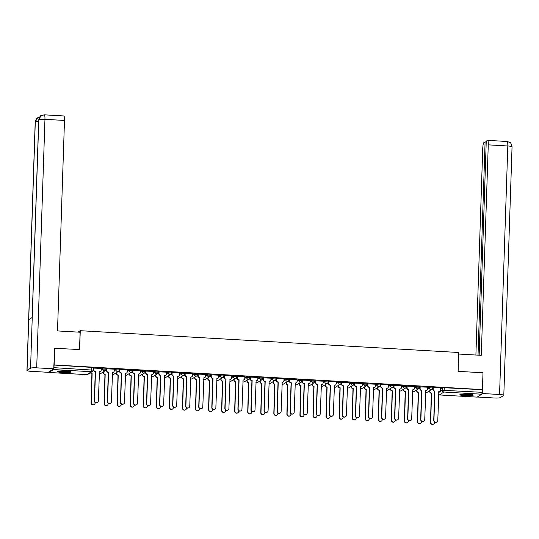 <?xml version="1.0" encoding="UTF-8"?>
<svg xmlns="http://www.w3.org/2000/svg" width="539" height="539" viewBox="0 0 539 539"><rect width="100%" height="100%" fill="white"/><g stroke="black" fill="none" stroke-linecap="round" stroke-linejoin="round"><path stroke-width="0.81" d="M106.291 368.272L102.942 368.083L102.915 369.013L106.264 369.202A1.705 1.664 -122.3 0 1 104.532 370.798A1.705 1.664 57.7 0 1 102.915 369.013L101.191 370.098M119.348 369.026L116 368.831L115.966 369.761L119.314 369.956A1.705 1.664 -122.3 0 1 117.59 371.546A1.705 1.664 57.7 0 1 115.966 369.761L114.248 370.852M132.399 369.774L129.057 369.586L129.023 370.515L132.372 370.704A1.705 1.664 -122.3 0 1 130.64 372.301A1.705 1.664 57.7 0 1 129.023 370.515L127.298 371.6M145.456 370.529L142.107 370.333L142.08 371.263L145.422 371.459A1.705 1.664 -122.3 0 1 143.697 373.055A1.705 1.664 57.7 0 1 142.08 371.263L140.356 372.355M158.513 371.277L155.165 371.088L155.131 372.018L158.479 372.206A1.705 1.664 -122.3 0 1 156.748 373.803A1.705 1.664 57.7 0 1 155.131 372.018L153.406 373.109M171.564 372.031L168.215 371.836L168.188 372.766L171.537 372.961A1.705 1.664 -122.3 0 1 169.805 374.558A1.705 1.664 57.7 0 1 168.188 372.766L166.463 373.857M184.621 372.786L181.272 372.59L181.239 373.52L184.587 373.716A1.705 1.664 -122.3 0 1 182.862 375.306A1.705 1.664 57.7 0 1 181.239 373.52L179.521 374.612M197.672 373.534L194.33 373.345L194.296 374.275L197.645 374.464A1.705 1.664 -122.3 0 1 195.913 376.06A1.705 1.664 57.7 0 1 194.296 374.275L192.571 375.36M210.729 374.288L207.38 374.093L207.353 375.023L210.702 375.218A1.705 1.664 -122.3 0 1 208.97 376.808A1.705 1.664 57.7 0 1 207.353 375.023L205.628 376.114M223.786 375.036L220.438 374.848L220.404 375.777L223.752 375.966A1.705 1.664 -122.3 0 1 222.021 377.563A1.705 1.664 57.7 0 1 220.404 375.777L218.679 376.869M236.837 375.791L233.488 375.595L233.461 376.525L236.81 376.721A1.705 1.664 -122.3 0 1 235.078 378.317A1.705 1.664 57.7 0 1 233.461 376.525L231.736 377.617M249.894 376.545L246.545 376.35L246.512 377.28L249.86 377.475A1.705 1.664 -122.3 0 1 248.135 379.065A1.705 1.664 57.7 0 1 246.512 377.28L244.794 378.371M262.944 377.293L259.603 377.105L259.569 378.034L262.917 378.223A1.705 1.664 -122.3 0 1 261.186 379.82A1.705 1.664 57.7 0 1 259.569 378.034L257.844 379.119M276.002 378.048L272.653 377.852L272.626 378.782L275.975 378.978A1.705 1.664 -122.3 0 1 274.243 380.568A1.705 1.664 57.7 0 1 272.626 378.782L270.901 379.874M289.059 378.796L285.71 378.607L285.677 379.537L289.025 379.726A1.705 1.664 -122.3 0 1 287.294 381.322A1.705 1.664 57.7 0 1 285.677 379.537L283.952 380.622M302.109 379.55L298.761 379.355L298.734 380.285L302.083 380.48A1.705 1.664 -122.3 0 1 300.351 382.077A1.705 1.664 57.7 0 1 298.734 380.285L297.009 381.376M315.167 380.305L311.818 380.11L311.791 381.039L315.133 381.235A1.705 1.664 -122.3 0 1 313.408 382.825A1.705 1.664 57.7 0 1 311.791 381.039L310.066 382.131M328.224 381.053L324.876 380.857L324.842 381.787L328.19 381.983A1.705 1.664 -122.3 0 1 326.459 383.579A1.705 1.664 57.7 0 1 324.842 381.787L323.117 382.879M341.275 381.807L337.926 381.612L337.899 382.542L341.248 382.737A1.705 1.664 -122.3 0 1 339.516 384.327A1.705 1.664 57.7 0 1 337.899 382.542L336.174 383.633M354.332 382.555L350.983 382.367L350.95 383.296L354.298 383.485A1.705 1.664 -122.3 0 1 352.567 385.082A1.705 1.664 57.7 0 1 350.95 383.296L349.225 384.381M367.382 383.31L364.041 383.114L364.007 384.044L367.355 384.24A1.705 1.664 -122.3 0 1 365.624 385.83A1.705 1.664 57.7 0 1 364.007 384.044L362.282 385.136M380.44 384.058L377.091 383.869L377.064 384.799L380.406 384.987A1.705 1.664 -122.3 0 1 378.681 386.584A1.705 1.664 57.7 0 1 377.064 384.799L375.339 385.89M393.497 384.812L390.148 384.617L390.115 385.547L393.463 385.742A1.705 1.664 -122.3 0 1 391.732 387.339A1.705 1.664 57.7 0 1 390.115 385.547L388.39 386.638M406.547 385.567L403.199 385.372L403.172 386.301L406.521 386.497A1.705 1.664 -122.3 0 1 404.789 388.087A1.705 1.664 57.7 0 1 403.172 386.301L401.447 387.393M419.605 386.315L416.256 386.126L416.223 387.056L419.571 387.245A1.705 1.664 -122.3 0 1 417.84 388.841A1.705 1.664 57.7 0 1 416.223 387.056L414.504 388.141M432.655 387.069L429.314 386.874L429.28 387.804L432.628 387.999A1.705 1.664 -122.3 0 1 430.897 389.589A1.705 1.664 57.7 0 1 429.28 387.804L427.555 388.895M465.272 395.72A6.65 0.856 -178.1 0 0 473.188 395.141A6.65 0.856 -178.1 0 0 467.805 394.124A6.65 0.856 -178.1 0 0 459.888 394.703A6.65 0.856 -178.1 0 0 465.272 395.72M62.922 372.55A6.65 0.856 -178.1 0 0 70.838 371.971A6.65 0.856 -178.1 0 0 65.455 370.953A6.65 0.856 -178.1 0 0 57.538 371.533A6.65 0.856 -178.1 0 0 62.922 372.55M54.702 348.113L54.143 364.937L482.432 389.596L482.991 372.779L458.056 371.344L458.682 352.493L80.264 330.697L79.637 349.548L54.419 348.288M48.699 372.011L48.921 372.456L53.516 369.552L53.893 367.659L93.153 370.138A1.705 1.664 57.7 0 1 92.391 371.486A1.705 1.705 0 0 0 93.18 370.104L93.24 367.524M54.143 364.937L53.893 367.659M440.639 388.72L442.364 387.629L442.276 390.249L482.183 392.325L481.805 394.218L477.13 397.115M482.183 392.325L482.432 389.596M440.666 387.952L433.006 387.635M427.609 387.197L419.955 386.887M414.558 386.45L406.898 386.133M401.501 385.695L393.847 385.378M388.451 384.94L380.79 384.63M375.393 384.192L367.733 383.876M362.336 383.438L354.682 383.128M349.285 382.69L341.625 382.373M336.228 381.935L328.574 381.619M323.178 381.181L315.517 380.871M310.12 380.433L302.46 380.116M297.063 379.678L289.409 379.368M284.013 378.93L276.352 378.614M270.955 378.176L263.301 377.866M257.905 377.428L250.244 377.111M244.847 376.673L237.187 376.357M231.79 375.919L224.136 375.609M218.74 375.171L211.079 374.854M205.682 374.416L198.029 374.106M192.632 373.668L184.971 373.352M179.575 372.914L171.914 372.597M166.517 372.159L158.864 371.849M153.467 371.411L145.806 371.095M140.41 370.657L132.756 370.347M127.359 369.909L119.698 369.592M114.302 369.154L106.641 368.838M101.244 368.406L93.591 368.09M101.224 369.168L102.942 368.083M114.275 369.922L116 368.831M127.332 370.67L129.057 369.586M140.383 371.425L142.107 370.333M153.44 372.179L155.165 371.088M166.497 372.927L168.215 371.836M179.548 373.682L181.272 372.59M192.605 374.43L194.33 373.345M205.655 375.184L207.38 374.093M218.713 375.939L220.438 374.848M231.77 376.687L233.488 375.595M244.821 377.441L246.545 376.35M257.878 378.189L259.603 377.105M270.928 378.944L272.653 377.852M283.986 379.692L285.71 378.607M297.043 380.446L298.761 379.355M310.093 381.201L311.818 380.11M323.151 381.949L324.876 380.857M336.201 382.703L337.926 381.612M349.259 383.451L350.983 382.367M362.316 384.206L364.041 383.114M375.366 384.961L377.091 383.869M388.424 385.708L390.148 384.617M401.474 386.463L403.199 385.372M414.531 387.211L416.256 386.126M427.589 387.965L429.314 386.874M78.027 332.112L80.264 330.697M432.965 389.704L431.436 389.616M53.981 365.038L93.267 367.483M482.27 389.704L442.364 387.629M419.915 388.949L418.379 388.862M406.857 388.201L405.328 388.114M393.8 387.447L392.271 387.359M380.75 386.699L379.213 386.611M367.692 385.944L366.163 385.857M354.642 385.19L353.106 385.102M341.585 384.442L340.055 384.354M328.527 383.687L326.998 383.6M315.477 382.939L313.941 382.852M302.419 382.185L300.89 382.097M289.369 381.437L287.833 381.342M276.312 380.682L274.782 380.595M263.254 379.928L261.725 379.84M250.204 379.18L248.668 379.092M237.147 378.425L235.617 378.338M224.096 377.677L222.56 377.583M211.039 376.923L209.509 376.835M197.981 376.168L196.452 376.081M184.931 375.42L183.395 375.333M171.874 374.666L170.344 374.578M158.823 373.918L157.287 373.83M145.766 373.163L144.23 373.076M132.709 372.409L131.179 372.321M119.658 371.661L118.122 371.573M106.601 370.906L105.071 370.819M93.55 370.158L93.18 370.138M433.221 387.48L433.161 389.266A1.705 1.664 57.7 0 0 434.778 391.051L434.569 391.186A1.705 1.664 -122.3 0 1 432.952 389.401L433.012 387.595M434.906 391.058L433.935 420.225A1.961 1.913 57.7 0 0 436.907 421.99A1.961 1.913 57.7 0 0 437.789 420.447L438.881 391.287A1.705 1.664 57.7 0 0 439.844 391.044L439.635 391.173A1.705 1.664 -122.3 0 1 438.746 391.429M436.907 421.99L436.698 422.125A1.961 1.913 -122.3 0 1 433.727 420.359L434.69 391.193M439.844 391.044A1.705 1.664 57.7 0 0 440.606 389.697L440.666 387.912M429.94 390.559L429.92 391.321A1.705 1.664 57.7 0 0 431.537 393.106L430.695 422.273A1.961 1.913 57.7 0 0 433.666 424.045A1.961 1.913 57.7 0 0 434.542 422.495L434.555 422.044M433.666 424.045L433.457 424.18A1.961 1.913 -122.3 0 1 430.486 422.408L431.321 393.241A1.705 1.664 -122.3 0 1 429.704 391.449L429.92 391.321M429.731 390.694L429.704 391.449M420.164 386.726L420.103 388.518A1.705 1.664 57.7 0 0 421.727 390.303L421.511 390.438A1.705 1.664 -122.3 0 1 419.894 388.646L419.955 386.847M421.848 390.31L420.885 419.47A1.961 1.913 57.7 0 0 423.856 421.242A1.961 1.913 57.7 0 0 424.732 419.692L425.823 390.539A1.705 1.664 57.7 0 0 426.794 390.29L426.578 390.425A1.705 1.664 -122.3 0 1 425.695 390.674M423.856 421.242L423.647 421.377A1.961 1.913 -122.3 0 1 420.669 419.605L421.639 390.445M426.794 390.29A1.705 1.664 57.7 0 0 427.555 388.942L427.616 387.157M407.113 385.978L407.053 387.763A1.705 1.664 57.7 0 0 408.67 389.549L408.461 389.684A1.705 1.664 -122.3 0 1 406.844 387.898L406.898 386.092M408.798 389.556L407.828 418.722A1.961 1.913 57.7 0 0 410.799 420.487A1.961 1.913 57.7 0 0 411.675 418.944L412.773 389.785A1.705 1.664 57.7 0 0 413.736 389.535L413.528 389.67A1.705 1.664 -122.3 0 1 412.638 389.919M410.799 420.487L410.59 420.622A1.961 1.913 -122.3 0 1 407.619 418.857L408.582 389.69M413.736 389.535A1.705 1.664 57.7 0 0 414.498 388.195L414.558 386.409M458.116 371.344L458.628 354.069M458.689 354.035L481.28 355.336L488.267 144.856A5.12 0.943 -86.7 0 0 487.586 140.362A5.12 0.943 -86.7 0 0 487.458 140.396L486.252 141.164L479.151 355.214M503.803 395.303A5.242 0.674 -178.1 0 0 499.559 394.501L507.805 145.981A5.12 0.943 -86.7 0 0 507.125 141.487L509.874 142.424C510.44 142.148 511.167 143.596 512.05 146.783L503.803 395.303A5.242 0.674 -178.1 0 1 503.709 395.424L500.192 397.647A5.242 0.674 -178.1 0 1 494.047 397.984L477.365 397.021M499.559 394.501L482.533 393.517L481.981 393.868M486.225 141.952L485.1 141.892L483.894 142.653A5.12 0.943 -86.7 0 0 482.749 148.34L475.897 355.026M485.1 141.892L478.026 355.147M482.533 393.517L482.984 372.954M79.529 349.541L80.102 332.233L57.511 330.926L64.491 120.446L44.953 119.321L36.706 367.841L53.738 368.824L54.675 348.127M36.706 367.841A5.242 0.674 -178.1 0 0 30.561 368.177L32.246 317.458L28.729 319.681L27.044 370.401L30.561 368.177M27.044 370.401A5.242 0.674 -178.1 0 0 26.95 370.522A5.242 0.674 -178.1 0 0 31.195 371.331L48.227 372.308L53.738 368.824M44.272 114.827L41.011 115.676L38.808 119.658A5.242 0.674 -178.1 0 1 44.953 119.321A5.12 0.943 -86.7 0 0 44.272 114.827L63.811 115.952A5.12 0.943 93.3 0 1 64.491 120.446M38.667 121.491A5.242 0.674 -178.1 0 0 35.291 121.881L37.575 117.846L39.576 117.111M472.09 394.629A5.754 0.741 1.9 0 1 466.538 394.986A5.754 0.741 1.9 0 1 461.02 394.265M462.415 394.117A5.329 0.687 -178.1 0 0 470.709 394.393M460.468 394.373A6.609 0.849 -178.1 0 0 466.531 395.094A6.609 0.849 -178.1 0 0 472.636 394.777M69.74 371.459A5.754 0.741 1.9 0 1 64.188 371.816A5.754 0.741 1.9 0 1 58.67 371.095M60.065 370.947A5.329 0.687 -178.1 0 0 68.359 371.216M58.118 371.203A6.609 0.849 -178.1 0 0 64.181 371.923A6.609 0.849 -178.1 0 0 70.286 371.607M416.89 389.805L416.863 390.566A1.705 1.664 57.7 0 0 418.48 392.352L417.637 421.525A1.961 1.913 57.7 0 0 420.609 423.29A1.961 1.913 57.7 0 0 421.491 421.747L421.505 421.296M420.609 423.29L420.4 423.425A1.961 1.913 -122.3 0 1 417.429 421.653L418.271 392.486A1.705 1.664 -122.3 0 1 416.654 390.701L416.863 390.566M416.681 389.94L416.654 390.701M403.832 389.057L403.805 389.812A1.705 1.664 57.7 0 0 405.429 391.604L404.587 420.77A1.961 1.913 57.7 0 0 407.558 422.542A1.961 1.913 57.7 0 0 408.434 420.993L408.447 420.541M407.558 422.542L407.349 422.67A1.961 1.913 -122.3 0 1 404.371 420.905L405.213 391.732A1.705 1.664 -122.3 0 1 403.596 389.946L403.805 389.812M403.623 389.185L403.596 389.946M394.056 385.223L393.996 387.009A1.705 1.664 57.7 0 0 395.613 388.801L395.404 388.929A1.705 1.664 -122.3 0 1 393.787 387.143L393.847 385.338M395.741 388.808L394.77 417.968A1.961 1.913 57.7 0 0 397.748 419.74A1.961 1.913 57.7 0 0 398.624 418.19L399.716 389.037A1.705 1.664 57.7 0 0 400.686 388.787L400.47 388.922A1.705 1.664 -122.3 0 1 399.588 389.171M397.748 419.74L397.533 419.868A1.961 1.913 -122.3 0 1 394.561 418.102L395.532 388.942M400.686 388.787A1.705 1.664 57.7 0 0 401.447 387.44L401.501 385.654M380.999 384.475L380.945 386.261A1.705 1.664 57.7 0 0 382.562 388.046L382.346 388.181A1.705 1.664 -122.3 0 1 380.729 386.396L380.79 384.59M382.683 388.053L381.72 417.22A1.961 1.913 57.7 0 0 384.691 418.985A1.961 1.913 57.7 0 0 385.567 417.435L386.658 388.282A1.705 1.664 57.7 0 0 387.629 388.033L387.42 388.168A1.705 1.664 -122.3 0 1 386.53 388.417M384.691 418.985L384.482 419.12A1.961 1.913 -122.3 0 1 381.504 417.348L382.474 388.188M387.629 388.033A1.705 1.664 57.7 0 0 388.39 386.685L388.451 384.9M367.948 383.721L367.888 385.506A1.705 1.664 57.7 0 0 369.505 387.292L369.296 387.426A1.705 1.664 -122.3 0 1 367.679 385.641L367.739 383.835M369.633 387.305L368.663 416.465A1.961 1.913 57.7 0 0 371.634 418.237A1.961 1.913 57.7 0 0 372.51 416.687L373.608 387.534A1.705 1.664 57.7 0 0 374.571 387.285L374.362 387.413A1.705 1.664 -122.3 0 1 373.473 387.669M371.634 418.237L371.425 418.365A1.961 1.913 -122.3 0 1 368.454 416.6L369.417 387.433M374.571 387.285A1.705 1.664 57.7 0 0 375.333 385.937L375.393 384.152M390.782 388.302L390.755 389.064A1.705 1.664 57.7 0 0 392.372 390.849L391.53 420.022A1.961 1.913 57.7 0 0 394.501 421.788A1.961 1.913 57.7 0 0 395.377 420.238L395.397 419.793M394.501 421.788L394.292 421.922A1.961 1.913 -122.3 0 1 391.321 420.15L392.163 390.984A1.705 1.664 -122.3 0 1 390.546 389.198L390.755 389.064M390.566 388.437L390.546 389.198M377.724 387.548L377.698 388.309A1.705 1.664 57.7 0 0 379.315 390.095L378.472 419.268A1.961 1.913 57.7 0 0 381.45 421.033A1.961 1.913 57.7 0 0 382.326 419.49L382.34 419.039M381.45 421.033L381.235 421.168A1.961 1.913 -122.3 0 1 378.263 419.403L379.106 390.229A1.705 1.664 -122.3 0 1 377.489 388.444L377.698 388.309M377.516 387.682L377.489 388.444M364.667 386.8L364.647 387.561A1.705 1.664 57.7 0 0 366.264 389.347L365.422 418.513A1.961 1.913 57.7 0 0 368.393 420.285A1.961 1.913 57.7 0 0 369.269 418.736L369.282 418.284M368.393 420.285L368.184 420.42A1.961 1.913 -122.3 0 1 365.213 418.648L366.048 389.481A1.705 1.664 -122.3 0 1 364.431 387.689L364.647 387.561M364.458 386.935L364.431 387.689M354.891 382.973L354.83 384.758A1.705 1.664 57.7 0 0 356.454 386.544L356.239 386.679A1.705 1.664 -122.3 0 1 354.622 384.886L354.682 383.088M356.575 386.551L355.612 415.71A1.961 1.913 57.7 0 0 358.583 417.482A1.961 1.913 57.7 0 0 359.459 415.933L360.551 386.78A1.705 1.664 57.7 0 0 361.521 386.53L361.305 386.665A1.705 1.664 -122.3 0 1 360.423 386.914M358.583 417.482L358.374 417.617A1.961 1.913 -122.3 0 1 355.396 415.845L356.367 386.685M361.521 386.53A1.705 1.664 57.7 0 0 362.282 385.183L362.343 383.397M351.617 386.045L351.59 386.807A1.705 1.664 57.7 0 0 353.207 388.592L352.365 417.765A1.961 1.913 57.7 0 0 355.336 419.531A1.961 1.913 57.7 0 0 356.218 417.988L356.232 417.536M355.336 419.531L355.127 419.665A1.961 1.913 -122.3 0 1 352.156 417.9L352.998 388.727A1.705 1.664 -122.3 0 1 351.381 386.941L351.59 386.807M351.408 386.18L351.381 386.941M341.841 382.218L341.78 384.004A1.705 1.664 57.7 0 0 343.397 385.789L343.188 385.924A1.705 1.664 -122.3 0 1 341.571 384.139L341.625 382.333M343.525 385.796L342.555 414.963A1.961 1.913 57.7 0 0 345.526 416.728A1.961 1.913 57.7 0 0 346.402 415.185L347.5 386.025A1.705 1.664 57.7 0 0 348.464 385.776L348.255 385.911A1.705 1.664 -122.3 0 1 347.365 386.167M345.526 416.728L345.317 416.863A1.961 1.913 -122.3 0 1 342.346 415.097L343.309 385.931M348.464 385.776A1.705 1.664 57.7 0 0 349.225 384.435L349.285 382.65M338.559 385.297L338.532 386.052A1.705 1.664 57.7 0 0 340.156 387.844L339.314 417.011A1.961 1.913 57.7 0 0 342.285 418.783A1.961 1.913 57.7 0 0 343.161 417.233L343.175 416.782M342.285 418.783L342.076 418.918A1.961 1.913 -122.3 0 1 339.098 417.146L339.941 387.972A1.705 1.664 -122.3 0 1 338.324 386.187L338.532 386.052M338.351 385.425L338.324 386.187M328.783 381.464L328.723 383.249A1.705 1.664 57.7 0 0 330.34 385.041L330.131 385.176A1.705 1.664 -122.3 0 1 328.514 383.384L328.574 381.578M330.468 385.048L329.497 414.208A1.961 1.913 57.7 0 0 332.475 415.98A1.961 1.913 57.7 0 0 333.351 414.43L334.443 385.277A1.705 1.664 57.7 0 0 335.413 385.028L335.197 385.163A1.705 1.664 -122.3 0 1 334.315 385.412M332.475 415.98L332.26 416.115A1.961 1.913 -122.3 0 1 329.289 414.343L330.259 385.183M335.413 385.028A1.705 1.664 57.7 0 0 336.174 383.68L336.228 381.895M325.509 384.543L325.482 385.304A1.705 1.664 57.7 0 0 327.099 387.09L326.257 416.263A1.961 1.913 57.7 0 0 329.228 418.028A1.961 1.913 57.7 0 0 330.104 416.485L330.124 416.034M329.228 418.028L329.019 418.163A1.961 1.913 -122.3 0 1 326.048 416.391L326.89 387.224A1.705 1.664 -122.3 0 1 325.273 385.439L325.482 385.304M325.293 384.678L325.273 385.439M315.726 380.716L315.672 382.501A1.705 1.664 57.7 0 0 317.289 384.287L317.073 384.422A1.705 1.664 -122.3 0 1 315.456 382.636L315.517 380.83M317.41 384.294L316.447 413.46A1.961 1.913 57.7 0 0 319.418 415.225A1.961 1.913 57.7 0 0 320.294 413.682L321.385 384.523A1.705 1.664 57.7 0 0 322.356 384.273L322.147 384.408A1.705 1.664 -122.3 0 1 321.257 384.657M319.418 415.225L319.209 415.36A1.961 1.913 -122.3 0 1 316.231 413.588L317.202 384.428M322.356 384.273A1.705 1.664 57.7 0 0 323.117 382.933L323.178 381.14M312.452 383.795L312.425 384.55A1.705 1.664 57.7 0 0 314.042 386.335L313.199 415.508A1.961 1.913 57.7 0 0 316.177 417.28A1.961 1.913 57.7 0 0 317.053 415.731L317.067 415.279M316.177 417.28L315.962 417.408A1.961 1.913 -122.3 0 1 312.991 415.643L313.833 386.47A1.705 1.664 -122.3 0 1 312.216 384.684L312.425 384.55M312.243 383.923L312.216 384.684M302.675 379.961L302.615 381.747A1.705 1.664 57.7 0 0 304.232 383.539L304.023 383.667A1.705 1.664 -122.3 0 1 302.406 381.881L302.467 380.076M304.36 383.546L303.39 412.706A1.961 1.913 57.7 0 0 306.361 414.478A1.961 1.913 57.7 0 0 307.237 412.928L308.335 383.775A1.705 1.664 57.7 0 0 309.298 383.525L309.09 383.653A1.705 1.664 -122.3 0 1 308.2 383.909M306.361 414.478L306.152 414.606A1.961 1.913 -122.3 0 1 303.181 412.84L304.144 383.674M309.298 383.525A1.705 1.664 57.7 0 0 310.06 382.178L310.12 380.393M299.394 383.04L299.374 383.802A1.705 1.664 57.7 0 0 300.991 385.587L300.149 414.754A1.961 1.913 57.7 0 0 303.12 416.526A1.961 1.913 57.7 0 0 303.996 414.976L304.009 414.525M303.12 416.526L302.911 416.66A1.961 1.913 -122.3 0 1 299.933 414.889L300.775 385.722A1.705 1.664 -122.3 0 1 299.158 383.93L299.374 383.802M299.185 383.175L299.158 383.93M289.618 379.213L289.558 380.999A1.705 1.664 57.7 0 0 291.175 382.784L290.966 382.919A1.705 1.664 -122.3 0 1 289.349 381.134L289.409 379.328M291.303 382.791L290.339 411.951A1.961 1.913 57.7 0 0 293.31 413.723A1.961 1.913 57.7 0 0 294.186 412.173L295.278 383.02A1.705 1.664 57.7 0 0 296.248 382.771L296.032 382.906A1.705 1.664 -122.3 0 1 295.15 383.155M293.31 413.723L293.101 413.858A1.961 1.913 -122.3 0 1 290.123 412.086L291.094 382.926M296.248 382.771A1.705 1.664 57.7 0 0 297.009 381.423L297.07 379.638M286.344 382.286L286.317 383.047A1.705 1.664 57.7 0 0 287.934 384.833L287.092 414.006A1.961 1.913 57.7 0 0 290.063 415.771A1.961 1.913 57.7 0 0 290.945 414.228L290.959 413.777M290.063 415.771L289.854 415.906A1.961 1.913 -122.3 0 1 286.883 414.141L287.725 384.967A1.705 1.664 -122.3 0 1 286.108 383.182L286.317 383.047M286.135 382.421L286.108 383.182M276.568 378.459L276.507 380.244A1.705 1.664 57.7 0 0 278.124 382.03L277.915 382.164A1.705 1.664 -122.3 0 1 276.298 380.379L276.352 378.573M278.252 382.036L277.282 411.203A1.961 1.913 57.7 0 0 280.253 412.968A1.961 1.913 57.7 0 0 281.129 411.425L282.22 382.266A1.705 1.664 57.7 0 0 283.191 382.016L282.982 382.151A1.705 1.664 -122.3 0 1 282.092 382.407M280.253 412.968L280.044 413.103A1.961 1.913 -122.3 0 1 277.073 411.338L278.036 382.171M283.191 382.016A1.705 1.664 57.7 0 0 283.952 380.675L284.013 378.89M273.286 381.538L273.26 382.299A1.705 1.664 57.7 0 0 274.883 384.085L274.041 413.251A1.961 1.913 57.7 0 0 277.012 415.023A1.961 1.913 57.7 0 0 277.888 413.474L277.902 413.022M277.012 415.023L276.803 415.158A1.961 1.913 -122.3 0 1 273.825 413.386L274.668 384.219A1.705 1.664 -122.3 0 1 273.051 382.427L273.26 382.299M273.078 381.673L273.051 382.427M263.51 377.704L263.45 379.496A1.705 1.664 57.7 0 0 265.067 381.282L264.858 381.417A1.705 1.664 -122.3 0 1 263.241 379.624L263.301 377.819M265.195 381.289L264.225 410.449A1.961 1.913 57.7 0 0 267.203 412.22A1.961 1.913 57.7 0 0 268.078 410.671L269.17 381.518A1.705 1.664 57.7 0 0 270.14 381.268L269.924 381.403A1.705 1.664 -122.3 0 1 269.042 381.652M267.203 412.22L266.987 412.355A1.961 1.913 -122.3 0 1 264.016 410.583L264.986 381.423M270.14 381.268A1.705 1.664 57.7 0 0 270.901 379.921L270.955 378.135M260.236 380.783L260.209 381.545A1.705 1.664 57.7 0 0 261.826 383.33L260.984 412.503A1.961 1.913 57.7 0 0 263.955 414.269A1.961 1.913 57.7 0 0 264.831 412.726L264.851 412.274M263.955 414.269L263.746 414.403A1.961 1.913 -122.3 0 1 260.775 412.631L261.617 383.465A1.705 1.664 -122.3 0 1 260 381.679L260.209 381.545M260.02 380.918L260 381.679M250.453 376.956L250.399 378.742A1.705 1.664 57.7 0 0 252.016 380.527L251.801 380.662A1.705 1.664 -122.3 0 1 250.184 378.877L250.244 377.071M252.137 380.534L251.174 409.701A1.961 1.913 57.7 0 0 254.145 411.466A1.961 1.913 57.7 0 0 255.021 409.923L256.113 380.763A1.705 1.664 57.7 0 0 257.083 380.514L256.874 380.649A1.705 1.664 -122.3 0 1 255.985 380.898M254.145 411.466L253.936 411.601A1.961 1.913 -122.3 0 1 250.958 409.835L251.929 380.669M257.083 380.514A1.705 1.664 57.7 0 0 257.844 379.173L257.905 377.388M247.179 380.035L247.152 380.79A1.705 1.664 57.7 0 0 248.769 382.582L247.927 411.749A1.961 1.913 57.7 0 0 250.904 413.521A1.961 1.913 57.7 0 0 251.78 411.971L251.794 411.52M250.904 413.521L250.689 413.649A1.961 1.913 -122.3 0 1 247.718 411.884L248.56 382.71A1.705 1.664 -122.3 0 1 246.943 380.925L247.152 380.79M246.97 380.163L246.943 380.925M237.403 376.202L237.342 377.987A1.705 1.664 57.7 0 0 238.959 379.779L238.75 379.907A1.705 1.664 -122.3 0 1 237.133 378.122L237.194 376.316M239.087 379.786L238.117 408.946A1.961 1.913 57.7 0 0 241.088 410.718A1.961 1.913 57.7 0 0 241.964 409.168L243.062 380.015A1.705 1.664 57.7 0 0 244.026 379.766L243.817 379.901A1.705 1.664 -122.3 0 1 242.927 380.15M241.088 410.718L240.879 410.846A1.961 1.913 -122.3 0 1 237.908 409.081L238.871 379.914M244.026 379.766A1.705 1.664 57.7 0 0 244.787 378.418L244.847 376.633M234.121 379.281L234.101 380.042A1.705 1.664 57.7 0 0 235.718 381.828L234.876 410.994A1.961 1.913 57.7 0 0 237.847 412.766A1.961 1.913 57.7 0 0 238.723 411.217L238.737 410.765M237.847 412.766L237.638 412.901A1.961 1.913 -122.3 0 1 234.66 411.129L235.503 381.962A1.705 1.664 -122.3 0 1 233.886 380.177L234.101 380.042M233.913 379.416L233.886 380.177M224.345 375.454L224.285 377.239A1.705 1.664 57.7 0 0 225.902 379.025L225.693 379.16A1.705 1.664 -122.3 0 1 224.076 377.374L224.136 375.568M226.03 379.032L225.066 408.198A1.961 1.913 57.7 0 0 228.037 409.963A1.961 1.913 57.7 0 0 228.913 408.414L230.005 379.261A1.705 1.664 57.7 0 0 230.975 379.011L230.759 379.146A1.705 1.664 -122.3 0 1 229.877 379.395M228.037 409.963L227.822 410.098A1.961 1.913 -122.3 0 1 224.851 408.326L225.821 379.166M230.975 379.011A1.705 1.664 57.7 0 0 231.736 377.664L231.797 375.878M221.071 378.526L221.044 379.288A1.705 1.664 57.7 0 0 222.661 381.073L221.819 410.246A1.961 1.913 57.7 0 0 224.79 412.012A1.961 1.913 57.7 0 0 225.673 410.469L225.686 410.017M224.79 412.012L224.581 412.146A1.961 1.913 -122.3 0 1 221.61 410.381L222.452 381.208A1.705 1.664 -122.3 0 1 220.835 379.422L221.044 379.288M220.855 378.661L220.835 379.422M211.295 374.699L211.234 376.485A1.705 1.664 57.7 0 0 212.851 378.27L212.642 378.405A1.705 1.664 -122.3 0 1 211.018 376.62L211.079 374.814M212.979 378.284L212.009 407.444A1.961 1.913 57.7 0 0 214.98 409.209A1.961 1.913 57.7 0 0 215.856 407.666L216.947 378.506A1.705 1.664 57.7 0 0 217.918 378.263L217.709 378.391A1.705 1.664 -122.3 0 1 216.819 378.647M214.98 409.209L214.771 409.344A1.961 1.913 -122.3 0 1 211.8 407.578L212.764 378.412M217.918 378.263A1.705 1.664 57.7 0 0 218.679 376.916L218.74 375.131M208.014 377.778L207.987 378.54A1.705 1.664 57.7 0 0 209.61 380.325L208.768 409.492A1.961 1.913 57.7 0 0 211.739 411.264A1.961 1.913 57.7 0 0 212.615 409.714L212.629 409.263M211.739 411.264L211.531 411.398A1.961 1.913 -122.3 0 1 208.553 409.627L209.395 380.46A1.705 1.664 -122.3 0 1 207.778 378.668L207.987 378.54M207.805 377.913L207.778 378.668M198.237 373.945L198.177 375.737A1.705 1.664 57.7 0 0 199.794 377.522L199.585 377.657A1.705 1.664 -122.3 0 1 197.968 375.865L198.029 374.066M199.922 377.529L198.952 406.689A1.961 1.913 57.7 0 0 201.93 408.461A1.961 1.913 57.7 0 0 202.805 406.911L203.897 377.758A1.705 1.664 57.7 0 0 204.86 377.509L204.652 377.644A1.705 1.664 -122.3 0 1 203.769 377.893M201.93 408.461L201.714 408.596A1.961 1.913 -122.3 0 1 198.743 406.824L199.713 377.664M204.86 377.509A1.705 1.664 57.7 0 0 205.628 376.161L205.682 374.376M194.963 377.024L194.936 377.785A1.705 1.664 57.7 0 0 196.553 379.571L195.711 408.744A1.961 1.913 57.7 0 0 198.682 410.509A1.961 1.913 57.7 0 0 199.558 408.966L199.578 408.515M198.682 410.509L198.473 410.644A1.961 1.913 -122.3 0 1 195.502 408.879L196.344 379.705A1.705 1.664 -122.3 0 1 194.727 377.92L194.936 377.785M194.747 377.159L194.727 377.92M185.18 373.197L185.126 374.982A1.705 1.664 57.7 0 0 186.743 376.768L186.528 376.902A1.705 1.664 -122.3 0 1 184.911 375.117L184.971 373.311M186.865 376.774L185.901 405.941A1.961 1.913 57.7 0 0 188.872 407.706A1.961 1.913 57.7 0 0 189.748 406.163L190.84 377.004A1.705 1.664 57.7 0 0 191.81 376.754L191.601 376.889A1.705 1.664 -122.3 0 1 190.712 377.145M188.872 407.706L188.663 407.841A1.961 1.913 -122.3 0 1 185.685 406.076L186.656 376.909M191.81 376.754A1.705 1.664 57.7 0 0 192.571 375.413L192.632 373.628M181.906 376.276L181.879 377.031A1.705 1.664 57.7 0 0 183.496 378.823L182.654 407.989A1.961 1.913 57.7 0 0 185.632 409.761A1.961 1.913 57.7 0 0 186.507 408.212L186.521 407.76M185.632 409.761L185.416 409.889A1.961 1.913 -122.3 0 1 182.445 408.124L183.287 378.951A1.705 1.664 -122.3 0 1 181.67 377.165L181.879 377.031M181.697 376.404L181.67 377.165M172.13 372.442L172.069 374.228A1.705 1.664 57.7 0 0 173.686 376.02L173.477 376.148A1.705 1.664 -122.3 0 1 171.86 374.362L171.921 372.557M173.814 376.027L172.844 405.187A1.961 1.913 57.7 0 0 175.815 406.958A1.961 1.913 57.7 0 0 176.691 405.409L177.789 376.256A1.705 1.664 57.7 0 0 178.753 376.006L178.544 376.141A1.705 1.664 -122.3 0 1 177.654 376.39M175.815 406.958L175.606 407.093A1.961 1.913 -122.3 0 1 172.635 405.321L173.598 376.161M178.753 376.006A1.705 1.664 57.7 0 0 179.514 374.659L179.575 372.873M168.848 375.521L168.828 376.283A1.705 1.664 57.7 0 0 170.445 378.068L169.603 407.241A1.961 1.913 57.7 0 0 172.574 409.007A1.961 1.913 57.7 0 0 173.45 407.457L173.464 407.012M172.574 409.007L172.365 409.141A1.961 1.913 -122.3 0 1 169.387 407.369L170.23 378.203A1.705 1.664 -122.3 0 1 168.613 376.417L168.828 376.283M168.64 375.656L168.613 376.417M159.072 371.694L159.012 373.48A1.705 1.664 57.7 0 0 160.629 375.265L160.42 375.4A1.705 1.664 -122.3 0 1 158.803 373.615L158.864 371.809M160.757 375.272L159.787 404.439A1.961 1.913 57.7 0 0 162.765 406.204A1.961 1.913 57.7 0 0 163.64 404.661L164.732 375.501A1.705 1.664 57.7 0 0 165.702 375.252L165.486 375.387A1.705 1.664 -122.3 0 1 164.604 375.636M162.765 406.204L162.549 406.339A1.961 1.913 -122.3 0 1 159.578 404.567L160.548 375.407M165.702 375.252A1.705 1.664 57.7 0 0 166.463 373.911L166.524 372.119M155.798 374.773L155.771 375.528A1.705 1.664 57.7 0 0 157.388 377.313L156.546 406.487A1.961 1.913 57.7 0 0 159.517 408.259A1.961 1.913 57.7 0 0 160.393 406.709L160.413 406.258M159.517 408.259L159.308 408.387A1.961 1.913 -122.3 0 1 156.337 406.622L157.179 377.448A1.705 1.664 -122.3 0 1 155.562 375.663L155.771 375.528M155.582 374.901L155.562 375.663M146.022 370.94L145.961 372.725A1.705 1.664 57.7 0 0 147.578 374.517L147.369 374.645A1.705 1.664 -122.3 0 1 145.746 372.86L145.806 371.054M147.699 374.524L146.736 403.684A1.961 1.913 57.7 0 0 149.707 405.456A1.961 1.913 57.7 0 0 150.583 403.906L151.675 374.753A1.705 1.664 57.7 0 0 152.645 374.504L152.436 374.632A1.705 1.664 -122.3 0 1 151.547 374.888M149.707 405.456L149.498 405.584A1.961 1.913 -122.3 0 1 146.527 403.819L147.491 374.652M152.645 374.504A1.705 1.664 57.7 0 0 153.406 373.156L153.467 371.371M142.741 374.019L142.714 374.78A1.705 1.664 57.7 0 0 144.337 376.566L143.495 405.732A1.961 1.913 57.7 0 0 146.467 407.504A1.961 1.913 57.7 0 0 147.342 405.955L147.356 405.503M146.467 407.504L146.258 407.639A1.961 1.913 -122.3 0 1 143.28 405.867L144.122 376.7A1.705 1.664 -122.3 0 1 142.505 374.908L142.714 374.78M142.532 374.154L142.505 374.908M132.965 370.192L132.904 371.977A1.705 1.664 57.7 0 0 134.521 373.763L134.312 373.898A1.705 1.664 -122.3 0 1 132.695 372.105L132.756 370.306M134.649 373.77L133.679 402.929A1.961 1.913 57.7 0 0 136.657 404.701A1.961 1.913 57.7 0 0 137.533 403.152L138.624 373.999A1.705 1.664 57.7 0 0 139.588 373.749L139.379 373.884A1.705 1.664 -122.3 0 1 138.496 374.133M136.657 404.701L136.441 404.836A1.961 1.913 -122.3 0 1 133.47 403.064L134.44 373.904M139.588 373.749A1.705 1.664 57.7 0 0 140.356 372.402L140.41 370.616M129.69 373.264L129.663 374.026A1.705 1.664 57.7 0 0 131.28 375.811L130.438 404.984A1.961 1.913 57.7 0 0 133.409 406.75A1.961 1.913 57.7 0 0 134.285 405.207L134.305 404.755M133.409 406.75L133.2 406.884A1.961 1.913 -122.3 0 1 130.229 405.119L131.071 375.946A1.705 1.664 -122.3 0 1 129.454 374.16L129.663 374.026M129.475 373.399L129.454 374.16M119.907 369.437L119.853 371.223A1.705 1.664 57.7 0 0 121.47 373.008L121.255 373.143A1.705 1.664 -122.3 0 1 119.638 371.358L119.698 369.552M121.592 373.015L120.628 402.182A1.961 1.913 57.7 0 0 123.599 403.947A1.961 1.913 57.7 0 0 124.475 402.404L125.567 373.244A1.705 1.664 57.7 0 0 126.537 372.995L126.328 373.129A1.705 1.664 -122.3 0 1 125.439 373.386M123.599 403.947L123.391 404.082A1.961 1.913 -122.3 0 1 120.413 402.316L121.383 373.15M126.537 372.995A1.705 1.664 57.7 0 0 127.298 371.654L127.359 369.869M116.633 372.516L116.606 373.271A1.705 1.664 57.7 0 0 118.223 375.063L117.381 404.23A1.961 1.913 57.7 0 0 120.359 406.002A1.961 1.913 57.7 0 0 121.235 404.452L121.248 404.001M120.359 406.002L120.143 406.136A1.961 1.913 -122.3 0 1 117.172 404.365L118.014 375.191A1.705 1.664 -122.3 0 1 116.397 373.406L116.606 373.271M116.424 372.651L116.397 373.406M106.857 368.683L106.796 370.475A1.705 1.664 57.7 0 0 108.413 372.26L108.204 372.395A1.705 1.664 -122.3 0 1 106.587 370.603L106.648 368.797M108.541 372.267L107.571 401.427A1.961 1.913 57.7 0 0 110.542 403.199A1.961 1.913 57.7 0 0 111.418 401.649L112.516 372.496A1.705 1.664 57.7 0 0 113.48 372.247L113.271 372.382A1.705 1.664 -122.3 0 1 112.382 372.631M110.542 403.199L110.333 403.334A1.961 1.913 -122.3 0 1 107.362 401.562L108.326 372.402M113.48 372.247A1.705 1.664 57.7 0 0 114.241 370.899L114.302 369.114M103.576 371.762L103.555 372.523A1.705 1.664 57.7 0 0 105.172 374.309L104.33 403.482A1.961 1.913 57.7 0 0 107.301 405.247A1.961 1.913 57.7 0 0 108.177 403.704L108.191 403.253M107.301 405.247L107.093 405.382A1.961 1.913 -122.3 0 1 104.115 403.61L104.957 374.443A1.705 1.664 -122.3 0 1 103.34 372.658L103.555 372.523M103.367 371.897L103.34 372.658M93.799 367.935L93.739 369.72A1.705 1.664 57.7 0 0 95.356 371.506L95.147 371.64A1.705 1.664 -122.3 0 1 93.53 369.855L93.591 368.049M95.484 371.512L94.514 400.679A1.961 1.913 57.7 0 0 97.492 402.444A1.961 1.913 57.7 0 0 98.367 400.901L99.459 371.742A1.705 1.664 57.7 0 0 100.429 371.492L100.214 371.627A1.705 1.664 -122.3 0 1 99.331 371.876M97.492 402.444L97.276 402.579A1.961 1.913 -122.3 0 1 94.305 400.807L95.275 371.647M100.429 371.492A1.705 1.664 57.7 0 0 101.191 370.152L101.251 368.359M90.667 372.577A1.705 1.664 57.7 0 0 92.115 373.561L91.273 402.727A1.961 1.913 57.7 0 0 94.244 404.499A1.961 1.913 57.7 0 0 95.12 402.95L95.14 402.498M94.244 404.499L94.035 404.627A1.961 1.913 -122.3 0 1 91.064 402.862L91.906 373.689A1.705 1.664 -122.3 0 1 90.458 372.705M48.921 372.456L86.833 374.639L91.421 371.735L53.516 369.552M438.712 392.5L442.276 390.249A1.705 1.664 -122.3 0 0 443.893 392.035L439.305 394.939L477.217 397.122M481.805 394.218L443.893 392.035L444.365 387.521M425.642 392.311A1.705 1.664 57.7 0 0 427.279 392.244A1.705 1.705 0 0 1 425.642 392.345M412.584 391.563A1.705 1.664 57.7 0 0 414.221 391.496A1.705 1.705 0 0 1 412.584 391.597M399.534 390.809A1.705 1.664 57.7 0 0 401.164 390.741A1.705 1.705 0 0 1 399.527 390.842M386.476 390.054A1.705 1.664 57.7 0 0 388.114 389.987A1.705 1.705 0 0 1 386.476 390.095M373.419 389.306A1.705 1.664 57.7 0 0 375.056 389.239A1.705 1.705 0 0 1 373.419 389.34M360.369 388.552A1.705 1.664 57.7 0 0 362.006 388.484A1.705 1.705 0 0 1 360.369 388.585M347.311 387.804A1.705 1.664 57.7 0 0 348.949 387.736A1.705 1.705 0 0 1 347.311 387.837M334.261 387.049A1.705 1.664 57.7 0 0 335.891 386.982A1.705 1.705 0 0 1 334.254 387.083M321.204 386.295A1.705 1.664 57.7 0 0 322.841 386.227A1.705 1.705 0 0 1 321.204 386.335M308.146 385.547A1.705 1.664 57.7 0 0 309.784 385.479A1.705 1.705 0 0 1 308.146 385.58M295.096 384.792A1.705 1.664 57.7 0 0 296.733 384.725A1.705 1.705 0 0 1 295.096 384.826M282.038 384.044A1.705 1.664 57.7 0 0 283.676 383.977A1.705 1.705 0 0 1 282.038 384.078M268.981 383.29A1.705 1.664 57.7 0 0 270.618 383.222A1.705 1.705 0 0 1 268.981 383.323M255.931 382.542A1.705 1.664 57.7 0 0 257.568 382.474A1.705 1.705 0 0 1 255.931 382.575M242.873 381.787A1.705 1.664 57.7 0 0 244.511 381.72A1.705 1.705 0 0 1 242.873 381.821M229.823 381.033A1.705 1.664 57.7 0 0 231.453 380.965A1.705 1.705 0 0 1 229.823 381.066M216.766 380.285A1.705 1.664 57.7 0 0 218.403 380.217A1.705 1.705 0 0 1 216.766 380.318M203.708 379.53A1.705 1.664 57.7 0 0 205.346 379.463A1.705 1.705 0 0 1 203.708 379.564M190.658 378.782A1.705 1.664 57.7 0 0 192.295 378.715A1.705 1.705 0 0 1 190.658 378.816M177.601 378.028A1.705 1.664 57.7 0 0 179.238 377.96A1.705 1.705 0 0 1 177.601 378.061M164.55 377.273A1.705 1.664 57.7 0 0 166.18 377.206A1.705 1.705 0 0 1 164.543 377.313M151.493 376.525A1.705 1.664 57.7 0 0 153.13 376.458A1.705 1.705 0 0 1 151.493 376.559M138.435 375.771A1.705 1.664 57.7 0 0 140.073 375.703A1.705 1.705 0 0 1 138.435 375.804M125.385 375.023A1.705 1.664 57.7 0 0 127.022 374.955A1.705 1.705 0 0 1 125.385 375.056M112.328 374.268A1.705 1.664 57.7 0 0 113.965 374.201A1.705 1.705 0 0 1 112.328 374.302M99.277 373.514A1.705 1.664 57.7 0 0 100.908 373.446A1.705 1.705 0 0 1 99.27 373.554M91.886 367.221L91.421 371.735A1.705 1.664 57.7 0 0 92.391 371.486L87.803 374.389A1.705 1.664 57.7 0 1 86.833 374.639L86.752 374.632M438.638 394.791A1.705 1.705 0 0 0 439.265 394.946L439.305 394.939A1.705 1.664 -122.3 0 1 438.638 394.757M477.17 397.128L439.224 394.932M512.05 146.783A5.242 0.674 -178.1 0 0 507.805 145.981L488.267 144.856M41.011 115.676C40.499 115.393 39.731 116.754 38.72 119.773A5.242 0.674 -178.1 0 1 38.808 119.658L32.246 317.458M28.729 319.681L35.291 121.881A5.242 0.674 -178.1 0 0 35.197 122.003L26.95 370.522M106.324 368.231L106.291 369.161A1.705 1.705 0 0 1 105.503 370.549L100.908 373.446M119.375 368.986L119.348 369.916A1.705 1.705 0 0 1 118.553 371.297L113.965 374.201M132.432 369.734L132.405 370.664A1.705 1.705 0 0 1 131.61 372.051L127.022 374.955M145.49 370.488L145.456 371.418A1.705 1.705 0 0 1 144.661 372.806L140.073 375.703M158.54 371.243L158.513 372.173A1.705 1.705 0 0 1 157.718 373.554L153.13 376.458M171.597 371.991L171.564 372.921A1.705 1.705 0 0 1 170.775 374.309L166.18 377.206M184.648 372.745L184.621 373.675A1.705 1.705 0 0 1 183.826 375.056L179.238 377.96M197.705 373.493L197.678 374.423A1.705 1.705 0 0 1 196.883 375.811L192.295 378.715M210.762 374.248L210.729 375.178A1.705 1.705 0 0 1 209.934 376.566L205.346 379.463M223.813 374.996L223.786 375.932A1.705 1.705 0 0 1 222.991 377.313L218.403 380.217M236.87 375.75L236.837 376.68A1.705 1.705 0 0 1 236.048 378.068L231.453 380.965M249.928 376.505L249.894 377.435A1.705 1.705 0 0 1 249.099 378.816L244.511 381.72M262.978 377.253L262.951 378.183A1.705 1.705 0 0 1 262.156 379.571L257.568 382.474M276.035 378.007L276.002 378.937A1.705 1.705 0 0 1 275.207 380.318L270.618 383.222M289.086 378.755L289.059 379.685A1.705 1.705 0 0 1 288.264 381.073L283.676 383.977M302.143 379.51L302.109 380.44A1.705 1.705 0 0 1 301.321 381.828L296.733 384.725M315.2 380.264L315.167 381.194A1.705 1.705 0 0 1 314.372 382.575L309.784 385.479M328.251 381.012L328.224 381.942A1.705 1.705 0 0 1 327.429 383.33L322.841 386.227M341.308 381.767L341.275 382.697A1.705 1.705 0 0 1 340.48 384.078L335.891 386.982M354.359 382.515L354.332 383.445A1.705 1.705 0 0 1 353.537 384.833L348.949 387.736M367.416 383.269L367.382 384.199A1.705 1.705 0 0 1 366.594 385.587L362.006 388.484M380.473 384.024L380.44 384.954A1.705 1.705 0 0 1 379.645 386.335L375.056 389.239M393.524 384.772L393.497 385.702A1.705 1.705 0 0 1 392.702 387.09L388.114 389.987M406.581 385.526L406.547 386.456A1.705 1.705 0 0 1 405.752 387.837L401.164 390.741M419.632 386.274L419.605 387.204A1.705 1.705 0 0 1 418.81 388.592L414.221 391.496M432.689 387.029L432.655 387.959A1.705 1.705 0 0 1 431.867 389.34L427.279 392.244M48.881 372.469L86.792 374.652A1.705 1.705 0 0 0 87.803 374.389M487.586 140.362L507.125 141.487M38.72 119.773L32.165 317.511M37.575 117.846C37.056 117.529 36.261 118.91 35.197 122.003"/></g></svg>
